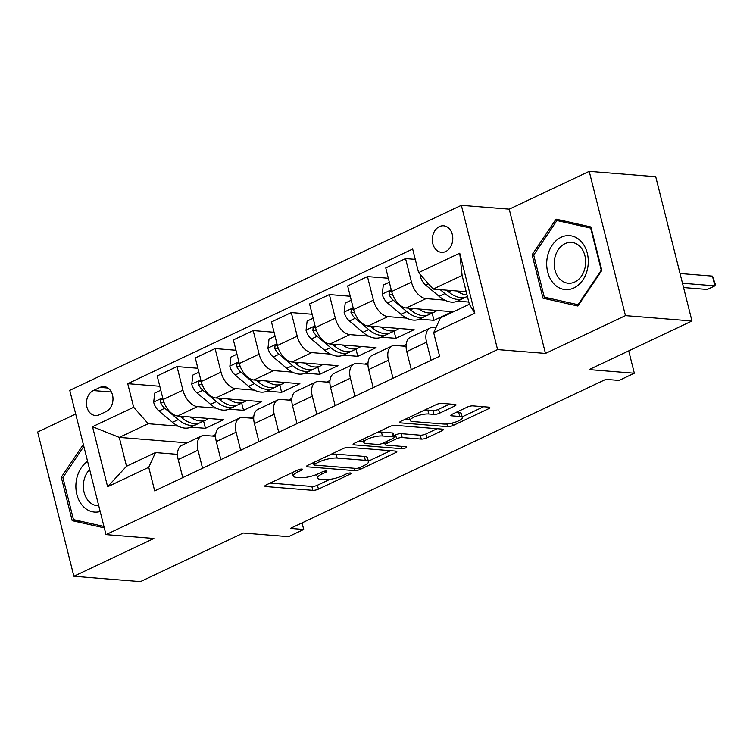 <?xml version="1.0" encoding="UTF-8"?>
<svg xmlns="http://www.w3.org/2000/svg" width="753" height="753" viewBox="0 0 753 753"><rect width="100%" height="100%" fill="white"/><g stroke="black" fill="none" stroke-linecap="round" stroke-linejoin="round"><path stroke-width="1.13" d="M301.906 469.072A2.861 0.744 165.9 0 0 297.981 469.919L266.204 484.932A4.085 1.054 165.9 0 0 264.849 486.146A4.085 1.054 165.9 0 0 265.818 486.56L312.824 490.344A4.085 1.054 165.9 0 0 318.425 489.139L350.211 474.126A2.861 0.744 165.9 0 0 351.152 473.279A2.861 0.744 165.9 0 0 350.474 472.988A2.861 0.744 165.9 0 0 346.549 473.825L342.436 475.774A13.074 3.379 165.9 0 1 324.515 479.623L320.59 479.303A13.074 3.379 165.9 0 1 317.484 477.967A13.074 3.379 165.9 0 1 321.813 474.108L325.927 472.169A2.861 0.744 165.9 0 0 326.868 471.322A2.861 0.744 165.9 0 0 326.19 471.03A2.861 0.744 165.9 0 0 322.265 471.877L318.152 473.816A13.074 3.379 165.9 0 1 300.231 477.666L296.315 477.355A13.074 3.379 165.9 0 1 293.199 476.009A13.074 3.379 165.9 0 1 297.529 472.159L301.642 470.211A2.861 0.744 165.9 0 0 302.584 469.373A2.861 0.744 165.9 0 0 301.906 469.072M439.413 226.578A13.319 10.222 -85.4 0 0 432.363 240.998A13.319 10.222 -85.4 0 0 441.484 252.33A13.319 10.222 -85.4 0 0 445.682 251.54A13.319 10.222 -85.4 0 0 452.741 237.12A13.319 10.222 -85.4 0 0 443.621 225.787A13.319 10.222 -85.4 0 0 439.413 226.578M454.661 406.065A4.085 1.054 165.9 0 0 456.007 404.86A4.085 1.054 165.9 0 0 455.038 404.436L441.851 403.373A4.085 1.054 165.9 0 0 436.251 404.577L400.954 421.256A4.085 1.054 165.9 0 0 399.608 422.461A4.085 1.054 165.9 0 0 400.577 422.885L447.574 426.669A4.085 1.054 165.9 0 0 453.184 425.464L488.471 408.785A4.085 1.054 165.9 0 0 489.827 407.58A4.085 1.054 165.9 0 0 488.857 407.157L472.931 405.876A4.085 1.054 165.9 0 0 467.321 407.081L452.224 414.216A4.085 1.054 165.9 0 0 450.868 415.421A4.085 1.054 165.9 0 0 451.838 415.844L459.735 416.475A10.928 2.824 165.9 0 1 462.333 417.595A10.928 2.824 165.9 0 1 455.791 422A10.928 2.824 165.9 0 1 443.733 424.043L412.795 421.548A10.928 2.824 165.9 0 1 410.197 420.428A10.928 2.824 165.9 0 1 416.738 416.023A10.928 2.824 165.9 0 1 428.796 413.99L433.954 414.404A4.085 1.054 165.9 0 0 439.554 413.199L454.661 406.065L454.238 404.37M75.705 414.028L37.65 432.015L73.888 576.28L140.397 581.636L243.238 533.03L288.465 536.673L303.704 529.472L290.404 528.399L605.807 379.361L619.107 380.425L634.337 373.224L628.727 350.87M625.461 315.629L589.222 171.364L509.226 209.165L545.464 353.43L625.461 315.629L691.969 320.985L589.119 369.591L634.337 373.224M545.464 353.43L497.582 349.58L105.994 534.621L69.756 390.355L461.344 205.315L497.582 349.58M73.888 576.28L153.885 538.48L105.994 534.621M348.827 447.338A4.085 1.054 165.9 0 0 343.227 448.543L307.93 465.222A4.085 1.054 165.9 0 0 306.575 466.427A4.085 1.054 165.9 0 0 307.553 466.841L354.55 470.625A4.085 1.054 165.9 0 0 360.15 469.42L395.447 452.741A4.085 1.054 165.9 0 0 396.803 451.536A4.085 1.054 165.9 0 0 395.833 451.122L348.827 447.338M354.447 443.235L389.734 426.556A4.085 1.054 165.9 0 1 395.344 425.36L442.34 429.135A4.085 1.054 165.9 0 1 443.31 429.558A4.085 1.054 165.9 0 1 441.964 430.763L426.857 437.898A4.085 1.054 165.9 0 1 421.256 439.103L402.196 437.568A4.085 1.054 165.9 0 0 396.586 438.773L386.571 443.508A4.085 1.054 165.9 0 0 385.216 444.712A4.085 1.054 165.9 0 0 386.185 445.136L406.036 446.727A2.861 0.744 165.9 0 1 406.714 447.018A2.861 0.744 165.9 0 1 405.001 448.176A2.861 0.744 165.9 0 1 401.848 448.713L354.061 444.863A4.085 1.054 165.9 0 1 353.091 444.439A4.085 1.054 165.9 0 1 354.447 443.235M589.222 171.364L655.731 176.72L691.969 320.985M99.405 414.734L106.107 411.562A12.905 9.902 -85.4 0 0 112.941 397.603A12.905 9.902 -85.4 0 0 104.112 386.618A12.905 9.902 -85.4 0 0 100.036 387.39L93.334 390.562A12.905 9.902 -85.4 0 0 86.501 404.521A12.905 9.902 -85.4 0 0 95.33 415.505A12.905 9.902 -85.4 0 0 99.405 414.734M187.064 442.858L119.275 437.399L126.523 466.258L155.476 452.572L148.746 467.312L154.676 490.9L439.601 356.263L433.681 332.666L440.401 317.926L469.354 304.25L462.107 275.4L433.154 289.077L466.211 291.74M148.746 467.312L107.613 486.758L92.525 426.706L133.667 407.269L148.228 423.723L178.16 426.132M159.787 386.261L127.737 383.682L133.667 407.269M127.737 383.682L412.672 249.036L418.593 272.624L459.735 253.187L474.814 313.229L433.681 332.666M509.226 209.165L461.344 205.315M303.704 529.472L302.047 522.893M190.82 427.149L205.418 428.325L223.707 419.685L177.68 415.976A16.651 9.77 64.7 0 1 163.119 399.523L157.198 375.935L177.002 366.579L182.932 390.167A16.651 9.77 64.7 0 0 197.493 406.62L216.252 408.126M148.228 423.723L119.275 437.399L92.525 426.706M406.149 344.507L402.808 346.079M368.057 362.504L364.716 364.085M329.965 380.51L326.623 382.082M291.872 398.506L288.531 400.088M253.78 416.503L250.438 418.084M215.687 434.509L212.346 436.081M415.261 259.352L405.556 258.571L411.486 282.168A16.651 9.77 64.7 0 0 426.038 298.621L444.807 300.127M457.466 301.144L468.799 302.057M405.556 258.571L385.752 267.936L391.673 291.524A16.651 9.77 64.7 0 0 406.234 307.977L452.252 311.686L433.973 320.326L432.156 313.107M388.341 278.252L367.464 276.577L373.394 300.165A16.651 9.77 64.7 0 0 387.946 316.618L406.714 318.124M419.374 319.15L433.973 320.326M367.464 276.577L347.66 285.933L353.581 309.521A16.651 9.77 64.7 0 0 368.142 325.974L414.159 329.682L395.88 338.323L394.064 331.104M350.249 296.258L329.372 294.574L335.301 318.161A16.651 9.77 64.7 0 0 349.853 334.614L368.622 336.13M381.282 337.146L395.88 338.323M329.372 294.574L309.568 303.939L315.488 327.527A16.651 9.77 64.7 0 0 330.049 343.98L376.067 347.679L357.788 356.32L355.971 349.11M312.156 314.255L291.279 312.58L297.209 336.167A16.651 9.77 64.7 0 0 311.761 352.62L330.529 354.126M343.189 355.143L357.788 356.32M291.279 312.58L271.475 321.936L277.396 345.523A16.651 9.77 64.7 0 0 291.957 361.977L337.975 365.685L319.696 374.326L317.879 367.106M274.064 332.261L253.187 330.576L259.117 354.164A16.651 9.77 64.7 0 0 273.668 370.617L292.437 372.133M305.097 373.149L319.696 374.326M253.187 330.576L233.383 339.932L239.303 363.53A16.651 9.77 64.7 0 0 253.865 379.983L299.882 383.682L281.603 392.322L279.787 385.103M235.971 350.258L215.094 348.573L221.024 372.17A16.651 9.77 64.7 0 0 235.585 388.623L254.345 390.129M267.004 391.146L281.603 392.322M215.094 348.573L195.291 357.939L201.211 381.526A16.651 9.77 64.7 0 0 215.772 397.979L261.799 401.688L243.511 410.329L241.694 403.109M228.912 409.152L243.511 410.329M177.51 454.351L155.476 452.572M215.603 436.345L204.741 435.469A16.651 9.77 64.7 0 0 201.54 436.015A16.651 9.77 64.7 0 0 198.011 450.209L202.548 468.281M253.695 418.348L242.824 417.473A16.651 9.77 64.7 0 0 239.633 418.019A16.651 9.77 64.7 0 0 236.103 432.213L240.64 450.275M291.788 400.342L280.916 399.476A16.651 9.77 64.7 0 0 277.725 400.012A16.651 9.77 64.7 0 0 274.196 414.216L278.732 432.278M329.88 382.345L319.008 381.47A16.651 9.77 64.7 0 0 315.818 382.016A16.651 9.77 64.7 0 0 312.288 396.21L316.825 414.272M367.963 364.348L357.101 363.473A16.651 9.77 64.7 0 0 353.91 364.019A16.651 9.77 64.7 0 0 350.38 378.213L354.917 396.276M406.055 346.342L395.193 345.467A16.651 9.77 64.7 0 0 392.002 346.013A16.651 9.77 64.7 0 0 388.473 360.207L393.01 378.279M435.949 327.687L433.286 327.47A16.651 9.77 64.7 0 0 430.095 328.016A16.651 9.77 64.7 0 0 426.565 342.21L431.102 360.273M205.418 428.325L203.602 421.106M197.879 368.255L177.002 366.579M201.54 436.015L181.737 445.381A16.651 9.77 64.7 0 0 178.207 459.575L182.744 477.637M239.633 418.019L219.829 427.375A16.651 9.77 64.7 0 0 216.299 441.569L220.836 459.641M277.725 400.012L257.921 409.378A16.651 9.77 64.7 0 0 254.392 423.572L258.928 441.635M315.818 382.016L296.014 391.372A16.651 9.77 64.7 0 0 292.484 405.575L297.021 423.638M353.91 364.019L334.097 373.375A16.651 9.77 64.7 0 0 330.576 387.569L335.113 405.641M392.002 346.013L372.189 355.378A16.651 9.77 64.7 0 0 368.669 369.572L373.206 387.635M430.095 328.016L410.281 337.372A16.651 9.77 64.7 0 0 406.761 351.566L411.298 369.638M433.154 289.077L418.593 272.624M126.523 466.258L107.613 486.758M459.735 253.187L462.107 275.4M474.814 313.229L469.354 304.25M83.338 444.43L61.285 477.242L72.194 520.69L104.309 527.891M590.917 226.964L556.053 219.132L532.098 254.749L543.017 298.197L577.88 306.029L601.826 270.412L590.917 226.964M81.578 521.443L72.194 520.69M62.998 477.374L61.285 477.242M552.391 298.96L543.017 298.197M533.811 254.891L532.098 254.749M270.12 483.087L311.846 486.447A4.085 1.054 165.9 0 0 317.446 485.243L329.88 479.36M368.33 461.194L390.553 450.699M311.846 463.368L313.606 463.509M314.876 463.961A2.861 0.744 165.9 0 0 313.926 464.799A2.861 0.744 165.9 0 0 314.613 465.09L355.868 468.413A2.861 0.744 165.9 0 0 359.783 467.575L364.123 465.523A13.074 3.379 165.9 0 0 368.452 461.664A13.074 3.379 165.9 0 0 365.337 460.328L337.137 458.059A13.074 3.379 165.9 0 0 319.216 461.909L314.876 463.961L314.425 462.154M368.452 461.664L367.473 457.768A13.074 3.379 165.9 0 0 364.358 456.431L365.337 460.328M330.793 454.417A13.074 3.379 165.9 0 1 336.158 454.163L364.358 456.431M437.069 428.711L425.878 434.001L426.857 437.898M393.885 435.686L395.607 434.876A4.085 1.054 165.9 0 1 401.217 433.672L420.278 435.206A4.085 1.054 165.9 0 0 425.878 434.001M384.924 443.526L382.628 443.338M363.661 441.813L358.362 441.39M382.411 435.978A10.928 2.824 165.9 0 0 370.363 438.011A10.928 2.824 165.9 0 0 363.812 442.425A10.928 2.824 165.9 0 0 366.41 443.536L377.309 444.421A4.085 1.054 165.9 0 0 382.91 443.216L392.934 438.481A4.085 1.054 165.9 0 0 394.29 437.277A4.085 1.054 165.9 0 0 393.311 436.853L382.411 435.978L381.432 432.081A10.928 2.824 165.9 0 0 377.837 432.184M394.29 437.277L393.311 433.37A4.085 1.054 165.9 0 0 392.332 432.956L393.311 436.853M381.432 432.081L392.332 432.956M424.41 410.169A10.928 2.824 165.9 0 1 427.817 410.084L432.975 410.507A4.085 1.054 165.9 0 0 438.575 409.303L449.767 404.013M462.333 417.595L461.354 413.698A10.928 2.824 165.9 0 0 458.756 412.578L459.735 416.475M456.139 412.371L458.756 412.578M462.154 416.861L483.577 406.733M404.869 419.412L410.046 419.826M160.784 390.223L154.76 393.066L153.668 402.309A11.031 6.466 64.7 0 0 158.977 411.006L172.475 422.329A31.842 18.684 64.7 0 0 190.97 427.083L196.759 424.344A31.842 18.684 64.7 0 0 198.51 423.308M190.123 416.983A31.842 18.684 64.7 0 0 206.209 419.882A31.842 18.684 64.7 0 0 208.468 418.461M163.1 399.448L161.895 399.156L160.747 399.89L160.521 402.516A11.031 6.466 64.7 0 0 164.766 408.267L178.263 419.6A31.842 18.684 64.7 0 0 196.759 424.344M206.209 419.882L200.42 422.612A31.842 18.684 -115.3 0 1 181.915 417.868L179.882 416.155M198.877 372.217L192.853 375.069L191.761 384.303A11.031 6.466 64.7 0 0 197.07 393.01L210.567 404.333A31.842 18.684 64.7 0 0 229.063 409.077L234.851 406.338A31.842 18.684 64.7 0 0 236.602 405.312M228.215 398.977A31.842 18.684 64.7 0 0 244.301 401.876A31.842 18.684 64.7 0 0 246.56 400.455M201.192 381.451L199.987 381.159L198.839 381.884L198.613 384.519A11.031 6.466 64.7 0 0 202.858 390.27L216.356 401.594A31.842 18.684 64.7 0 0 234.851 406.338M244.301 401.876L238.513 404.615A31.842 18.684 -115.3 0 1 220.008 399.871L217.965 398.158M236.969 354.221L230.945 357.063L229.853 366.306A11.031 6.466 64.7 0 0 235.162 375.003L248.65 386.336A31.842 18.684 64.7 0 0 267.155 391.08L272.944 388.341A31.842 18.684 64.7 0 0 274.694 387.306M266.308 380.98A31.842 18.684 64.7 0 0 282.394 383.879A31.842 18.684 64.7 0 0 284.653 382.458M239.285 363.445L238.08 363.153L236.931 363.887L236.706 366.523A11.031 6.466 64.7 0 0 240.951 372.264L254.448 383.597A31.842 18.684 64.7 0 0 272.944 388.341M282.394 383.879L276.605 386.609A31.842 18.684 -115.3 0 1 258.1 381.865L256.058 380.152M275.061 336.214L269.037 339.066L267.946 348.3A11.031 6.466 64.7 0 0 273.254 357.007L286.742 368.33A31.842 18.684 64.7 0 0 305.247 373.074L311.036 370.344A31.842 18.684 64.7 0 0 312.787 369.309M304.4 362.984A31.842 18.684 64.7 0 0 320.486 365.873A31.842 18.684 64.7 0 0 322.736 364.452M277.377 345.448L276.172 345.156L275.024 345.881L274.798 348.517A11.031 6.466 64.7 0 0 279.043 354.268L292.541 365.591A31.842 18.684 64.7 0 0 311.036 370.344M320.486 365.873L314.698 368.612A31.842 18.684 -115.3 0 1 296.193 363.868L294.15 362.155M313.154 318.218L307.13 321.06L306.038 330.303A11.031 6.466 64.7 0 0 311.347 339.001L324.835 350.333A31.842 18.684 64.7 0 0 343.34 355.077L349.128 352.338A31.842 18.684 64.7 0 0 350.879 351.303M342.493 344.978A31.842 18.684 64.7 0 0 358.579 347.877A31.842 18.684 64.7 0 0 360.828 346.455M315.469 327.451L314.265 327.15L313.116 327.884L312.89 330.52A11.031 6.466 64.7 0 0 317.135 336.271L330.633 347.594A31.842 18.684 64.7 0 0 349.128 352.338M358.579 347.877L352.79 350.616A31.842 18.684 -115.3 0 1 334.285 345.862L332.242 344.159M87.583 461.335A27.052 20.755 -85.4 0 0 82.708 505.884A27.052 20.755 -85.4 0 0 100.196 511.522M89.635 469.496A20.482 15.719 -85.4 0 0 88.525 501.037A20.482 15.719 -85.4 0 0 97.457 505.724A20.482 15.719 -85.4 0 0 98.747 505.752M103.942 526.46L73.474 519.617L62.894 477.524L83.837 446.388M573.861 287.966A27.052 20.755 -85.4 0 0 587.302 253.262A27.052 20.755 -85.4 0 0 561.126 237.28A27.052 20.755 -85.4 0 0 547.685 271.984A27.052 20.755 -85.4 0 0 573.861 287.966M574.737 282.008A20.482 15.719 -85.4 0 0 585.589 259.841A20.482 15.719 -85.4 0 0 571.565 242.4A20.482 15.719 -85.4 0 0 565.098 243.633A20.482 15.719 -85.4 0 0 554.255 265.8A20.482 15.719 -85.4 0 0 568.28 283.232A20.482 15.719 -85.4 0 0 574.737 282.008M533.717 255.041L556.919 220.525L590.7 228.112L601.28 270.205L578.069 304.72L544.287 297.134L533.717 255.041M565.239 221.194L556.919 220.525M591.218 228.15L590.7 228.112M601.788 270.252L601.28 270.205M578.718 304.767L578.069 304.72M351.246 300.221L345.222 303.064L344.13 312.307A11.031 6.466 64.7 0 0 349.439 321.004L362.927 332.327A31.842 18.684 64.7 0 0 381.432 337.08L387.221 334.341A31.842 18.684 64.7 0 0 388.972 333.306M380.585 326.981A31.842 18.684 64.7 0 0 396.671 329.88A31.842 18.684 64.7 0 0 398.921 328.459M353.562 309.445L352.357 309.154L351.209 309.888L350.983 312.514A11.031 6.466 64.7 0 0 355.228 318.265L368.725 329.598A31.842 18.684 64.7 0 0 387.221 334.341M396.671 329.88L390.882 332.61A31.842 18.684 -115.3 0 1 372.377 327.866L370.335 326.153M389.339 282.215L383.315 285.067L382.223 294.301A11.031 6.466 64.7 0 0 387.531 303.007L401.02 314.33A31.842 18.684 64.7 0 0 419.525 319.074L425.313 316.335A31.842 18.684 64.7 0 0 427.064 315.309M418.677 308.975A31.842 18.684 64.7 0 0 434.763 311.874A31.842 18.684 64.7 0 0 437.013 310.452M391.654 291.449L390.449 291.157L389.301 291.882L389.075 294.517A11.031 6.466 64.7 0 0 393.32 300.268L406.808 311.591A31.842 18.684 64.7 0 0 425.313 316.335M434.763 311.874L428.975 314.613A31.842 18.684 -115.3 0 1 410.47 309.869L408.427 308.156M420.494 274.77L420.315 276.304A11.031 6.466 64.7 0 0 425.624 285.001L439.112 296.334A31.842 18.684 64.7 0 0 457.617 301.078L463.406 298.339A31.842 18.684 64.7 0 0 465.156 297.303M456.77 290.978A31.842 18.684 64.7 0 0 467.011 294.931M440.204 289.641L444.901 293.595A31.842 18.684 64.7 0 0 463.406 298.339M683.564 287.552L707.293 289.463L714.908 285.867L712.46 276.116L680.044 273.508M467.397 296.456L467.067 296.607A31.842 18.684 -115.3 0 1 448.562 291.863L446.52 290.15M712.46 276.116L715.35 284.295L714.908 285.867L682.491 283.25M426.038 298.621L406.234 307.977M387.946 316.618L368.142 325.974M349.853 334.614L330.049 343.98M311.761 352.62L291.957 361.977M273.668 370.617L253.865 379.983M235.585 388.623L215.772 397.979M197.493 406.62L177.68 415.976M198.011 450.209L178.207 459.575M182.932 390.167L163.119 399.523M221.024 372.17L201.211 381.526M236.103 432.213L216.299 441.569M259.117 354.164L239.303 363.53M274.196 414.216L254.392 423.572M297.209 336.167L277.396 345.523M312.288 396.21L292.484 405.575M335.301 318.161L315.488 327.527M350.38 378.213L330.576 387.569M373.394 300.165L353.581 309.521M388.473 360.207L368.669 369.572M411.486 282.168L391.673 291.524M426.565 342.21L406.761 351.566M111.397 392.012L93.334 390.562M107.999 388.03L100.036 387.39M297.068 470.352L297.529 472.159M325.635 471.03L325.927 472.169M321.352 472.3L321.813 474.108M349.919 472.978L350.211 474.126M317.446 485.243L318.425 489.139M311.846 486.447L312.824 490.344M265.508 485.318L265.818 486.56M301.351 469.072L301.642 470.211M395.024 451.056L395.447 452.741M359.699 467.613L360.15 469.42M353.957 468.262L354.55 470.625M307.233 465.599L307.553 466.841M336.158 454.163L337.137 458.059M318.754 460.102L319.216 461.909M441.54 429.078L441.964 430.763M420.278 435.206L421.256 439.103M401.217 433.672L402.196 437.568M395.607 434.876L396.586 438.773M386.12 441.7L386.571 443.508M401.255 446.341L401.848 448.713M353.75 443.621L354.061 444.863M438.575 409.303L439.554 413.199M432.975 410.507L433.954 414.404M427.817 410.084L428.796 413.99M451.527 414.592L451.838 415.844M488.048 407.091L488.471 408.785M452.553 422.97L453.184 425.464M446.906 423.977L447.574 426.669M400.267 421.633L400.577 422.885M162.695 397.819L153.697 402.074M178.263 419.6L172.475 422.329M184.72 416.55L181.915 417.868M164.766 408.267L158.977 411.006M164.182 402.817L160.521 402.516M200.787 379.823L191.789 384.077M216.356 401.594L210.567 404.333M222.803 398.544L220.008 399.871M202.858 390.27L197.07 393.01M202.275 384.811L198.613 384.519M238.88 361.826L229.881 366.071M254.448 383.597L248.65 386.336M260.896 380.547L258.1 381.865M240.951 372.264L235.162 375.003M240.367 366.815L236.706 366.523M276.972 343.82L267.974 348.074M292.541 365.591L286.742 368.33M298.988 362.541L296.193 363.868M279.043 354.268L273.254 357.007M278.459 348.808L274.798 348.517M315.065 325.823L306.066 330.068M330.633 347.594L324.835 350.333M337.08 344.545L334.285 345.862M317.135 336.271L311.347 339.001M316.552 330.812L312.89 330.52M353.157 307.817L344.159 312.071M368.725 329.598L362.927 332.327M375.173 326.548L372.377 327.866M355.228 318.265L349.439 321.004M354.644 312.815L350.983 312.514M391.249 289.82L382.251 294.075M406.808 311.591L401.02 314.33M413.265 308.542L410.47 309.869M393.32 300.268L387.531 303.007M392.737 294.809L389.075 294.517M421.256 275.636L420.343 276.069M444.901 293.595L439.112 296.334M451.358 290.545L448.562 291.863M428.391 283.693L425.624 285.001M292.343 472.583L293.199 476.009M316.618 474.494L317.484 477.967M313.389 462.643L313.926 464.799M384.642 442.397L385.216 444.712M363.002 439.197L363.812 442.425M409.397 417.266L410.197 420.428"/></g></svg>
